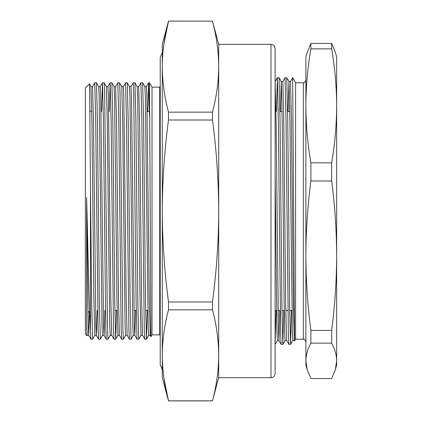 <?xml version="1.0" encoding="UTF-8"?>
<svg xmlns="http://www.w3.org/2000/svg" width="422" height="422" viewBox="0 0 422 422"><rect width="100%" height="100%" fill="white"/><g stroke="black" fill="none" stroke-linecap="round" stroke-linejoin="round"><path stroke-width="0.63" d="M310.882 43.445L310.882 48.857C307.622 67.879 305.955 86.874 305.881 105.848L305.881 57.144L307.184 52.296L310.882 43.445L331.645 43.445L335.342 52.296L336.651 57.144L336.651 105.848C336.577 86.874 334.91 67.879 331.645 48.857L331.645 43.445M306.984 368.976L305.881 364.856L305.881 360.847L307.184 369.704L310.882 378.555L331.645 378.555L335.342 369.704L336.651 360.847C336.571 354.939 334.904 349.036 331.645 343.133L331.645 330.394L310.882 330.394L310.882 343.133C307.622 349.036 305.955 354.939 305.881 360.847L305.881 255.69C305.955 280.593 307.622 305.496 310.882 330.394M310.882 162.839L310.882 180.991C307.622 205.889 305.955 230.792 305.881 255.69L305.881 105.848C305.961 124.88 307.627 143.876 310.882 162.839L331.645 162.839C334.904 143.876 336.571 124.88 336.651 105.848L336.651 255.69C336.571 230.792 334.904 205.889 331.645 180.991L331.645 162.839M310.882 343.133L331.645 343.133M310.882 180.991L331.645 180.991M331.645 330.394C334.904 305.496 336.571 280.593 336.651 255.69L336.651 364.856L335.548 368.976M310.882 48.857L331.645 48.857M289.75 310.497L289.714 313.288M285.008 77.659L286.76 77.727L287.725 119.869L289.645 308.34L290.568 344.341L288.838 344.326L288.384 334.593L286.01 119.869L285.05 77.727L282.772 81.52M290.568 344.341L291.465 310.497M288.089 111.503L288.98 81.573L289.946 122.496L292.325 331.418L292.789 340.496L294.329 340.496L294.498 339.156M288.943 81.504L290.521 81.573L291.481 122.496L293.406 305.533L294.329 340.496M277.317 77.659L279.069 77.727L280.029 119.869L281.954 308.34L282.877 344.341L281.147 344.326L280.688 334.593L278.32 119.869L277.354 77.727L276.421 111.503M282.06 310.497L282.017 313.288M290.463 81.52L292.673 77.695L295.622 82.786L295.622 339.214L294.603 340.981L292.662 77.743M280.398 111.503L281.252 81.504L282.83 81.573L283.79 122.496L285.715 305.533L286.638 340.496L285.098 340.496L284.871 338.244L284.175 305.533L282.249 122.496L281.289 81.573L279.047 77.674M289.629 111.503L289.714 105.943M275.107 81.509L276.099 122.496L278.467 331.017L278.984 340.427L279.797 310.497M275.107 172.06L276.943 331.412L277.407 340.496L278.942 340.496M278.172 316.057L278.256 310.497M285.863 316.057L285.952 310.497M282.877 344.341L283.769 310.497M285.826 111.503L285.868 108.712M275.107 344.067L276.078 310.497M278.135 111.503L278.172 108.712M90.477 188.07L91.653 301.661L92.634 339.198L90.888 339.198L90.477 331.492L90.477 188.07L89.643 90.113L89.406 83.867L85.35 87.913L85.35 334.087L86.958 335.696L86.631 324.65L87.143 335.369L88.673 335.369L89.459 311.378M152.02 334.857L152.02 87.143L149.504 82.786L150.918 336.207L150.976 336.666L152.02 334.857L159.716 334.857L159.716 87.143L152.02 87.143M86.631 324.65L86.631 197.565L89.047 295.263L90.477 331.492M212.472 21.153C216.512 36.318 218.585 51.484 218.691 66.65C218.585 51.484 216.512 36.318 212.472 21.153L168.499 21.1L212.472 21.153M163.193 49.696L163.91 43.904L168.499 21.153C164.459 36.318 162.386 51.484 162.28 66.65C162.386 81.815 164.459 96.986 168.499 112.152L168.499 120.006L212.472 120.006L212.472 112.152L168.499 112.152M212.472 112.152C216.512 96.986 218.585 81.815 218.691 66.65L218.691 44.321L212.472 21.1M212.472 301.994L168.499 301.994L168.499 309.848L212.472 309.848L212.472 301.994C216.507 271.721 218.58 241.389 218.691 211C218.585 180.69 216.512 150.359 212.472 120.006M168.499 120.006C164.459 150.359 162.386 180.69 162.28 211C162.391 241.389 164.464 271.721 168.499 301.994M218.691 44.321L271.003 44.321L271.003 377.679L218.691 377.679L212.472 400.847C216.512 385.682 218.585 370.516 218.691 355.35C218.585 370.516 216.512 385.682 212.472 400.847L168.499 400.847L163.91 378.096L163.193 372.304M218.691 377.679L218.691 355.35C218.585 340.185 216.512 325.014 212.472 309.848M168.499 309.848C164.459 325.014 162.386 340.185 162.28 355.35C162.386 370.516 164.459 385.682 168.499 400.847L162.28 377.679L162.28 44.321L168.499 21.1M218.691 355.35L218.691 66.65M271.003 44.321L273.092 44.89C272.865 44.943 274.39 44.816 275.107 48.424L275.107 373.575C274.39 377.184 272.865 377.057 273.092 377.11L271.003 377.679M142.641 82.802L143.58 120.339L145.506 301.661L146.466 339.214L144.735 339.198L144.261 329.049L141.871 120.339L140.906 82.786L142.641 82.802L144.862 86.647L145.332 96.506L148.206 325.9L148.686 335.369L150.216 335.369L150.965 336.666M149.457 311.905L149.483 310.497M138.775 339.214L137.815 301.661L135.889 120.339L134.945 82.802L137.166 86.647L137.641 96.506L140.035 298.94L140.995 335.369L138.791 339.198L137.044 339.198L136.1 301.661L133.695 92.545L133.215 82.786L130.973 86.647M127.254 82.802L128.198 120.339L130.118 301.661L131.084 339.214L129.348 339.198L128.879 329.049L126.484 120.339L125.524 82.786L127.254 82.802L129.475 86.647L129.944 96.506L132.819 325.9L133.305 335.369L134.84 335.369L135.631 310.497M123.688 211L125.128 325.9L125.608 335.369L127.138 335.369L126.189 298.94L123.783 96.1L123.303 86.631L121.773 86.631L122.723 123.06L123.688 211M111.851 82.786L110.137 82.786L111.097 120.339L113.492 329.049L113.966 339.198L115.697 339.214L114.731 301.661L112.811 120.339L111.867 82.802L114.088 86.647L114.562 96.506L116.952 298.94L117.917 335.369L115.712 339.198L116.535 310.497M108.301 211L109.741 325.9L110.221 335.369L111.751 335.369L110.801 298.94L108.396 96.1L107.916 86.631L106.386 86.631L107.341 123.06L108.301 211M96.48 82.802L97.424 120.339L99.349 301.661L100.309 339.214L98.579 339.198L98.104 329.049L95.71 120.339L94.75 82.786L96.464 82.786L98.701 86.647L99.175 96.506L102.05 325.9L102.53 335.369L104.07 335.369L104.862 310.497M94.75 82.786L92.513 86.647L90.994 86.631L91.954 123.06L93.874 298.94L94.839 335.369L92.634 339.198M100.309 339.214L102.551 335.353M108 339.214L106.27 339.198L105.801 329.049L103.406 120.339L102.446 82.786L104.176 82.802L104.645 92.951L107.52 329.455L108 339.214L110.242 335.353M123.388 339.214L121.657 339.198L121.183 329.049L118.793 120.339L117.828 82.786L119.558 82.802L120.033 92.951L122.907 329.455L123.388 339.214L125.629 335.353M131.084 339.214L133.32 335.353M146.466 339.214L147.304 310.497M149.504 115.981L148.602 82.786L147.763 111.503M140.906 82.786L138.669 86.647L139.65 123.06L141.57 298.94L142.515 335.353L144.735 339.198M125.524 82.786L123.282 86.647M117.828 82.786L115.591 86.647L116.572 123.06L118.492 298.94L119.437 335.353L121.657 339.198M110.137 82.786L109.298 111.503M102.446 82.786L101.602 111.503M86.631 197.565L88.193 325.494L88.662 335.353L90.888 339.198M92.529 86.631L93.489 123.06L95.884 325.494L96.374 335.369L97.171 310.497M98.695 86.631L100.225 86.631L100.705 96.1L103.58 325.494L104.049 335.353L106.27 339.198M129.464 86.631L130.994 86.631L131.474 96.1L134.349 325.494L134.824 335.353L137.044 339.198M144.852 86.631L146.381 86.631L146.861 96.1L149.267 298.94L150.206 335.353M295.622 339.214L303.312 339.214L303.312 82.786C304.188 83.166 305.043 82.311 305.881 80.222M275.107 310.497L276.547 310.497M278.087 310.497L280.271 310.497M281.98 310.497L284.243 310.497M285.778 310.497L287.962 310.497M289.677 310.497L291.934 310.497M293.475 310.497L294.171 310.497M279.923 111.503L282.102 111.503M287.619 111.503L289.798 111.503M277.301 77.674L275.081 81.52M281.147 344.326L278.926 340.48M288.838 344.326L286.617 340.48M294.598 340.976L294.308 340.48M277.423 340.48L275.202 344.326M285.114 340.48L282.893 344.326M288.964 81.52L286.738 77.674M292.81 340.48L290.589 344.326M295.622 82.786L303.312 82.786M303.312 339.214C304.051 338.755 304.906 339.61 305.881 341.778M149.441 111.503L147.172 111.503M147.895 310.497L145.627 310.497M136.222 310.497L134.048 310.497M117.126 310.497L114.858 310.497M212.472 400.9L168.499 400.9M148.708 335.353L146.487 339.198M121.784 86.647L119.558 82.802M106.397 86.647L104.176 82.802M87.164 335.353L86.969 335.69M91.01 86.647L89.406 83.872M148.581 82.802L146.36 86.647M129.348 339.198L127.127 335.353M113.966 339.198L111.74 335.353M110.116 82.802L107.895 86.647M102.425 82.802L100.204 86.647M98.579 339.198L96.358 335.353M89.554 311.331L87.924 312.444M91.78 111.403L89.918 110.844M159.716 334.857L160.228 335.369M159.716 87.143L160.228 86.631M134.929 82.786L133.215 82.786M149.504 82.786L148.602 82.786M140.995 335.369L142.525 335.369M137.155 86.631L138.685 86.631M117.917 335.369L119.447 335.369M114.077 86.631L115.607 86.631M94.839 335.369L96.369 335.369M162.28 52.555L160.228 57.144L160.228 364.856L162.28 369.445"/></g></svg>
